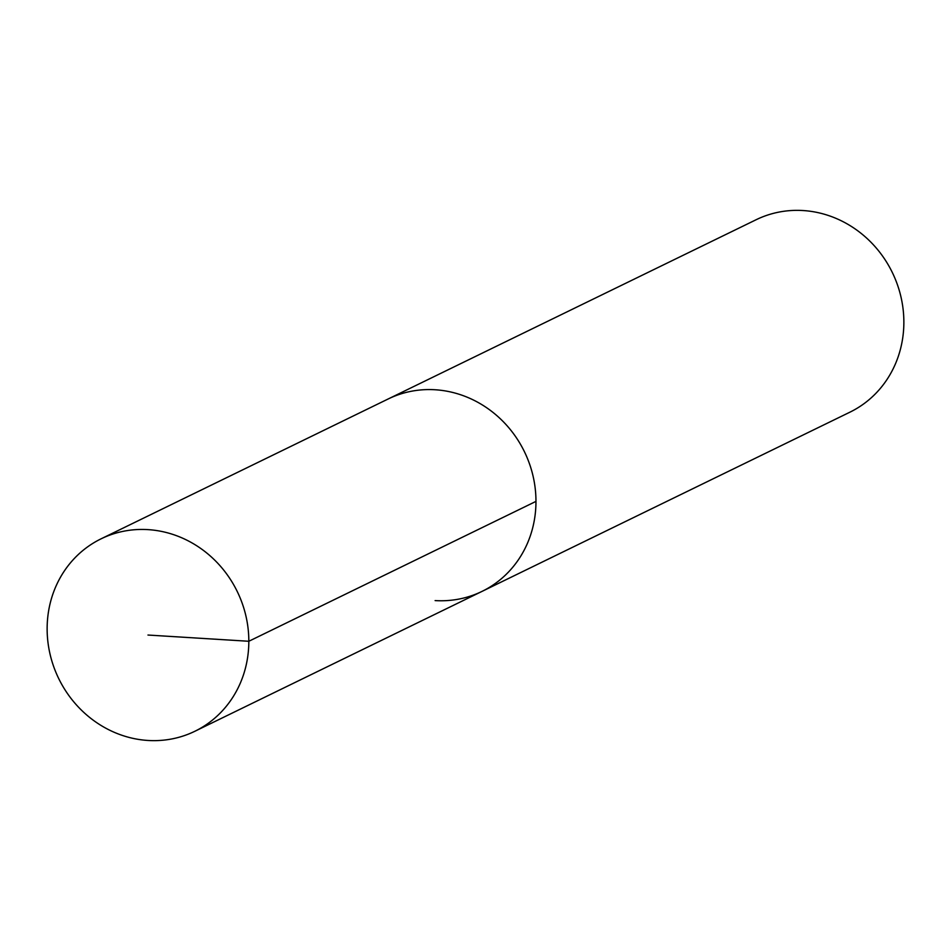 <?xml version="1.0" encoding="UTF-8"?>
<svg xmlns="http://www.w3.org/2000/svg" width="951" height="951" viewBox="0 0 951 951"><rect width="100%" height="100%" fill="white"/><g stroke="black" fill="none" stroke-linecap="round" stroke-linejoin="round"><path stroke-width="1.43" d="M147.976 740.46A107.035 99.32 64 0 1 50.07 654.24A107.035 99.32 64 0 1 101.103 538.813A107.035 99.32 64 0 1 147.976 529.624A107.035 99.32 64 0 1 245.893 615.856A107.035 99.32 64 0 1 194.86 731.271A107.035 99.32 64 0 1 147.976 740.46M435.118 389.755A107.035 99.32 -116 0 0 388.246 398.945A107.035 99.32 64 0 1 435.118 389.755A107.035 99.32 64 0 1 533.035 475.975A107.035 99.32 64 0 1 482.002 591.403A107.035 99.32 -116 0 0 533.035 475.975A107.035 99.32 -116 0 0 435.118 389.755M435.118 600.592A107.035 99.32 64 0 0 482.002 591.403L849.897 412.187A107.035 99.32 -116 0 0 900.93 296.76A107.035 99.32 -116 0 0 803.024 210.54A107.035 99.32 -116 0 0 756.14 219.729L101.103 538.813M147.976 635.042L248.817 641.271L535.96 501.391M482.002 591.403L194.86 731.271"/></g></svg>
